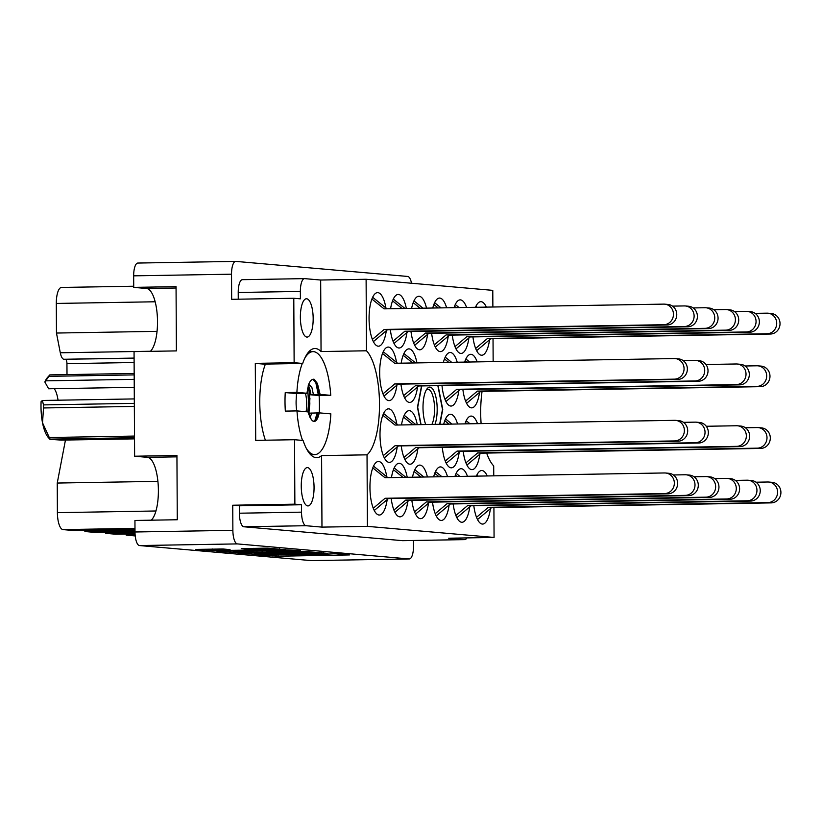 <?xml version="1.0" encoding="UTF-8"?>
<svg xmlns="http://www.w3.org/2000/svg" width="822" height="822" viewBox="0 0 822 822"><rect width="100%" height="100%" fill="white"/><g stroke="black" fill="none" stroke-linecap="round" stroke-linejoin="round"><path stroke-width="1.23" d="M272.236 549.774L278.822 549.281L248.316 549.281L241.257 548.634L267.201 548.11L285.851 549.743L217.234 550.894L195.893 549.404L222.998 548.993L230.057 549.63L212.631 550.278L217.214 550.545L272.236 549.774M309.74 551.428L271.99 551.829L267.222 551.387L269.924 551.254L300.441 550.637L288.224 549.949L216.916 551.243L238.257 552.733L309.74 551.428M300.369 317.364A19.163 6.391 -91 0 1 306.442 298.766A19.163 6.391 -91 0 1 313.172 318.484A19.163 6.391 -91 0 1 307.089 337.082A19.163 6.391 -91 0 1 300.369 317.364M301.253 486.203A19.163 6.391 -91 0 1 307.325 467.605A19.163 6.391 -91 0 1 314.055 487.323A19.163 6.391 -91 0 1 307.973 505.92A19.163 6.391 -91 0 1 301.253 486.203M311.61 560.594A13.183 4.398 -91 0 1 311.466 560.604A13.183 4.398 -91 0 1 311.312 560.604L139.483 545.551A13.183 4.398 -91 0 1 135.003 531.988L134.942 520.46L177.275 519.751L176.935 455.501L134.613 456.22L147.477 457.351A32.14 10.727 -91 0 1 158.389 490.405A32.14 10.727 -91 0 1 151.258 520.182M150.375 351.343A32.14 10.727 89 0 0 157.505 321.566A32.14 10.727 89 0 0 146.593 288.501L133.729 287.371L133.667 275.843A13.183 4.398 -91 0 1 137.849 263.05A13.183 4.398 -91 0 1 138.004 263.05M482.062 391.375A54.591 18.228 89 0 0 480.695 412.788A54.591 18.228 89 0 0 481.106 423.597M486.655 453.076A54.591 18.228 89 0 0 493.703 465.92L493.755 475.846M487.251 475.959A26.787 8.939 89 0 0 481.713 470.523A26.787 8.939 89 0 0 476.37 476.144M477.51 423.659A26.787 8.939 89 0 0 471.109 416.076A26.787 8.939 89 0 0 464.964 423.875M457.546 423.998A26.787 8.939 89 0 0 450.456 414.267A26.787 8.939 89 0 0 443.695 424.234M417.278 424.676A26.787 8.939 89 0 0 409.151 410.651A26.787 8.939 89 0 0 401.506 424.943M396.862 424.173A26.787 8.939 89 0 0 388.498 408.842A26.787 8.939 89 0 0 380 434.838A26.787 8.939 89 0 0 389.402 462.406A26.787 8.939 89 0 0 397.221 446.952M467.461 476.287A26.787 8.939 89 0 0 461.06 468.715A26.787 8.939 89 0 0 454.926 476.503M447.497 476.626A26.787 8.939 89 0 0 440.407 466.906A26.787 8.939 89 0 0 433.646 476.863M427.409 476.966A26.787 8.939 89 0 0 419.754 465.098A26.787 8.939 89 0 0 412.5 477.222M407.229 477.305A26.787 8.939 89 0 0 399.102 463.289A26.787 8.939 89 0 0 391.457 477.572M385.929 307.962A26.787 8.939 89 0 0 377.565 292.632A26.787 8.939 89 0 0 369.068 318.628A26.787 8.939 89 0 0 378.469 346.196A26.787 8.939 89 0 0 386.289 330.732M406.345 308.466A26.787 8.939 89 0 0 398.218 294.44A26.787 8.939 89 0 0 390.573 308.733M426.526 308.127A26.787 8.939 89 0 0 418.871 296.249A26.787 8.939 89 0 0 411.617 308.373M446.613 307.788A26.787 8.939 89 0 0 439.523 298.057A26.787 8.939 89 0 0 432.762 308.024M466.577 307.449A26.787 8.939 89 0 0 460.176 299.866A26.787 8.939 89 0 0 454.042 307.664M396.533 362.399A26.787 8.939 89 0 0 388.179 347.069A26.787 8.939 89 0 0 379.682 373.065A26.787 8.939 89 0 0 389.083 400.633A26.787 8.939 89 0 0 396.903 385.179M416.949 362.903A26.787 8.939 89 0 0 408.832 348.877A26.787 8.939 89 0 0 401.187 363.17M386.813 476.801A26.787 8.939 89 0 0 378.449 461.481A26.787 8.939 89 0 0 369.951 487.477A26.787 8.939 89 0 0 379.353 515.034A26.787 8.939 89 0 0 387.172 499.581M457.227 362.225A26.787 8.939 89 0 0 450.127 352.504A26.787 8.939 89 0 0 443.377 362.461M477.181 361.886A26.787 8.939 89 0 0 470.78 354.313A26.787 8.939 89 0 0 464.646 362.101M486.367 307.109A26.787 8.939 89 0 0 480.829 301.674A26.787 8.939 89 0 0 475.486 307.294M309.236 551.788L237.928 553.083L259.269 554.583L327.886 553.422L309.236 551.788M239.346 505.797L239.387 513.205L301.52 512.157L301.489 504.749L239.346 505.797L232.739 505.222L232.873 530.334A13.183 4.398 89 0 0 237.342 543.907L409.171 558.95A13.183 4.398 89 0 0 409.325 558.95A13.183 4.398 89 0 0 413.507 546.157L413.476 540.486M265.794 554.994L258.601 554.922L278.124 556.227L349.432 554.932L334.842 553.627L323.488 554.47L265.794 554.994M134.613 456.22L134.058 351.621L176.391 350.902L176.052 286.662L133.729 287.371M232.739 505.222L294.872 504.163L294.533 439.719L255.704 440.376L255.303 363.365L294.132 362.708L293.793 298.263L231.66 299.311L231.527 274.188L133.667 275.843M411.524 283.241A13.183 4.398 89 0 0 407.691 276.449L235.863 261.396A13.183 4.398 89 0 0 235.709 261.396A13.183 4.398 89 0 0 231.527 274.188M493.919 507.564L494.073 537.444L367.403 526.357L367.033 454.833A54.591 18.228 -91 0 0 379.497 403.921A54.591 18.228 -91 0 0 366.489 350.788L366.109 279.264L320.672 280.035L304.705 278.637A13.183 4.398 89 0 0 304.551 278.627A13.183 4.398 89 0 0 300.369 291.43L300.41 298.838L293.793 298.263M402.78 540.66A13.183 4.398 -91 0 1 402.626 540.671A13.183 4.398 -91 0 1 402.472 540.66L464.605 539.612L448.637 538.215L494.073 537.444M464.605 539.612A13.183 4.398 89 0 0 464.759 539.622A13.183 4.398 89 0 0 466.886 537.907M421.532 385.919L417.453 407.25L420.843 424.614M439.904 424.296L442.729 409.459L438.085 385.641M472.927 336.907A26.787 8.939 89 0 0 481.733 355.238A26.787 8.939 89 0 0 489.552 339.774M462.878 389.536A26.787 8.939 89 0 0 471.684 407.866A26.787 8.939 89 0 0 479.514 392.413M441.989 385.58A26.787 8.939 89 0 0 451.031 406.058A26.787 8.939 89 0 0 458.861 390.604M400.92 384.11A26.787 8.939 89 0 0 409.736 402.441A26.787 8.939 89 0 0 417.555 386.987M452.275 335.099A26.787 8.939 89 0 0 461.08 353.429A26.787 8.939 89 0 0 468.9 337.965M431.622 333.29A26.787 8.939 89 0 0 440.428 351.621A26.787 8.939 89 0 0 448.247 336.157M410.969 331.482A26.787 8.939 89 0 0 419.775 349.812A26.787 8.939 89 0 0 427.594 334.349M390.316 329.673A26.787 8.939 89 0 0 399.122 348.004A26.787 8.939 89 0 0 406.941 332.54M391.2 498.522A26.787 8.939 89 0 0 400.006 516.843A26.787 8.939 89 0 0 407.825 501.389M411.853 500.331A26.787 8.939 89 0 0 420.659 518.651A26.787 8.939 89 0 0 428.478 503.198M432.506 502.139A26.787 8.939 89 0 0 441.311 520.46A26.787 8.939 89 0 0 449.131 505.006M453.158 503.948A26.787 8.939 89 0 0 461.964 522.268A26.787 8.939 89 0 0 469.783 506.814M401.249 445.884A26.787 8.939 89 0 0 410.055 464.214A26.787 8.939 89 0 0 417.874 448.761M442.308 447.353A26.787 8.939 89 0 0 451.36 467.831A26.787 8.939 89 0 0 459.179 452.377M463.207 451.309A26.787 8.939 89 0 0 472.013 469.639A26.787 8.939 89 0 0 479.832 454.186M473.811 505.756A26.787 8.939 89 0 0 482.617 524.076A26.787 8.939 89 0 0 490.436 508.623M366.109 279.264L492.779 290.361L492.871 307.007M493.036 338.726L493.149 361.618M366.489 350.788L321.053 351.559L320.672 280.035M367.403 526.357L321.967 527.118L321.597 455.594L367.033 454.833M301.52 512.157A13.183 4.398 89 0 0 306 525.72L243.857 526.768A13.183 4.398 -91 0 1 239.387 513.205M321.967 527.118L306 525.72M294.533 439.719L303.092 440.469A54.591 18.228 89 0 0 316.737 457.679A54.591 18.228 89 0 0 321.597 455.594M301.489 504.749L294.872 504.163M321.053 351.559A54.591 18.228 89 0 0 314.888 348.507A54.591 18.228 89 0 0 302.691 363.458L294.132 362.708M402.472 540.66L243.857 526.768M300.369 291.43L238.226 292.478L238.267 299.198M238.226 292.478A13.183 4.398 -91 0 1 242.418 279.675A13.183 4.398 -91 0 1 242.572 279.685M255.303 363.365L263.852 364.115L302.691 363.458M135.137 534.988L126.187 535.132L135.229 535.923M135.055 533.868L115.45 534.197L105.535 533.324A16.07 5.364 89 0 0 105.524 532.204M126.167 534.012A16.07 5.364 -91 0 1 126.187 535.132M135.014 532.831L105.535 533.324M135.003 531.711L94.797 532.389L84.882 531.515A16.07 5.364 89 0 0 84.871 530.396M135.003 530.673L84.882 531.515M134.993 529.553L74.144 530.58L62.996 529.604A16.481 5.497 -91 0 1 57.396 512.651L155.944 510.986M157.906 481.353L57.242 483.048L57.396 512.651M57.242 483.048L65.462 440.037M134.12 362.512L66.942 363.653L67.003 374.585M134.099 358.084L63.921 359.265L134.099 358.258M157.043 331.348L56.461 333.044L60.304 352.782L150.467 351.251M155.173 301.777L56.307 303.441L56.461 333.044M63.921 359.265A12.361 4.131 -91 0 1 60.304 352.782M56.307 303.441A16.481 5.497 -91 0 1 61.537 287.443A16.481 5.497 -91 0 1 61.722 287.453M66.942 363.653A4.12 1.377 89 0 0 65.544 359.409M257.954 554.305L323.683 553.227L305.034 552.857L263.872 553.545L255.252 553.997L257.954 554.305M241.041 551.737L233.838 552.107L238.421 552.374L266.883 551.963L241.041 551.737L241.041 550.74M373.26 508.263L385.076 498.276L664.69 493.549A10.306 9.7 -85 0 0 674.338 483.603A10.306 9.7 -85 0 0 665.532 472.999A10.306 9.7 -85 0 0 664.577 472.958L384.963 477.685L372.787 467.893M387.85 477.633L373.537 466.125M374.257 510.503L388.374 498.564L667.988 493.837A10.306 9.7 -85 0 0 677.636 483.891A10.306 9.7 -85 0 0 668.841 473.287L665.532 472.999M385.076 498.276L388.374 498.564M475.64 348.456L487.446 338.479L767.07 333.753A10.306 9.7 -85 0 0 776.708 323.796A10.306 9.7 -85 0 0 767.912 313.192A10.306 9.7 -85 0 0 766.957 313.161L755.12 313.357M477.089 307.274L475.917 306.318M476.637 350.696L490.755 338.767L770.368 334.04A10.306 9.7 -85 0 0 780.016 324.084A10.306 9.7 -85 0 0 771.211 313.48L767.912 313.192M487.446 338.479L490.755 338.767M465.591 401.095L477.407 391.108L757.021 386.381A10.306 9.7 -85 0 0 766.669 376.425A10.306 9.7 -85 0 0 757.863 365.821A10.306 9.7 -85 0 0 756.908 365.79L745.071 365.995M466.793 362.06L465.129 360.724M469.67 362.019L465.869 358.957M466.588 403.335L480.706 391.395L760.319 386.669A10.306 9.7 -85 0 0 769.967 376.723A10.306 9.7 -85 0 0 761.172 366.119L757.863 365.821M477.407 391.108L480.706 391.395M444.938 399.287L456.755 389.299L736.368 384.573A10.306 9.7 -85 0 0 746.016 374.616A10.306 9.7 -85 0 0 737.211 364.012A10.306 9.7 -85 0 0 736.255 363.982L705.944 364.495M448.761 362.368L444.476 358.916M451.648 362.317L445.216 357.149M445.935 401.526L460.053 389.587L739.677 384.86A10.306 9.7 -85 0 0 749.315 374.914A10.306 9.7 -85 0 0 740.519 364.31L737.211 364.012M456.755 389.299L460.053 389.587M403.633 395.67L415.449 385.682L695.063 380.956A10.306 9.7 -85 0 0 704.711 370.999A10.306 9.7 -85 0 0 695.905 360.396A10.306 9.7 -85 0 0 694.96 360.365L683.113 360.57M412.716 362.975L403.17 355.299M415.593 362.934L403.91 353.532M404.63 397.91L418.747 385.97L698.371 381.244A10.306 9.7 -85 0 0 708.009 371.297A10.306 9.7 -85 0 0 699.214 360.694L695.905 360.396M415.449 385.682L418.747 385.97M382.98 393.861L394.796 383.874L674.41 379.148A10.306 9.7 -85 0 0 684.058 369.191A10.306 9.7 -85 0 0 675.252 358.587A10.306 9.7 -85 0 0 674.307 358.556L394.683 363.283L382.518 353.491M397.571 363.232L383.258 351.724M383.977 396.101L398.105 384.162L677.718 379.435A10.306 9.7 -85 0 0 687.356 369.489A10.306 9.7 -85 0 0 678.561 358.885L675.252 358.587M394.796 383.874L398.105 384.162M454.987 346.648L466.804 336.671L746.417 331.944A10.306 9.7 -85 0 0 756.055 321.988A10.306 9.7 -85 0 0 747.26 311.384A10.306 9.7 -85 0 0 746.304 311.353L734.467 311.548M456.179 307.623L454.515 306.287M459.066 307.572L455.265 304.51M455.984 348.888L470.102 336.958L749.715 332.232A10.306 9.7 -85 0 0 759.364 322.275A10.306 9.7 -85 0 0 750.558 311.672L747.26 311.384M466.804 336.671L470.102 336.958M434.335 344.839L446.151 334.862L725.764 330.136A10.306 9.7 -85 0 0 735.402 320.179A10.306 9.7 -85 0 0 726.607 309.575A10.306 9.7 -85 0 0 725.651 309.545L713.815 309.74M438.157 307.931L433.862 304.479M441.044 307.88L434.612 302.702M435.331 347.079L449.449 335.15L729.063 330.423A10.306 9.7 -85 0 0 738.711 320.467A10.306 9.7 -85 0 0 729.905 309.863L726.607 309.575M446.151 334.862L449.449 335.15M413.682 343.031L425.498 333.054L705.112 328.327A10.306 9.7 -85 0 0 714.75 318.371A10.306 9.7 -85 0 0 705.954 307.767A10.306 9.7 -85 0 0 704.999 307.736L693.162 307.931M420.134 308.229L413.209 302.671M423.022 308.188L413.959 300.893M414.678 345.271L428.796 333.342L708.41 328.615A10.306 9.7 -85 0 0 718.058 318.659A10.306 9.7 -85 0 0 709.263 308.055L705.954 307.767M425.498 333.054L428.796 333.342M393.029 341.222L404.845 331.245L684.459 326.519A10.306 9.7 -85 0 0 694.107 316.562A10.306 9.7 -85 0 0 685.301 305.959A10.306 9.7 -85 0 0 684.346 305.928L672.509 306.123M402.112 308.538L392.556 300.862M404.989 308.486L393.306 299.085M394.026 343.462L408.144 331.533L687.757 326.807A10.306 9.7 -85 0 0 697.405 316.85A10.306 9.7 -85 0 0 688.61 306.246L685.301 305.959M404.845 331.245L408.144 331.533M372.376 339.414L384.193 329.437L663.806 324.711A10.306 9.7 -85 0 0 673.454 314.754A10.306 9.7 -85 0 0 664.649 304.15A10.306 9.7 -85 0 0 663.693 304.119L384.08 308.846L371.904 299.054M386.967 308.795L372.654 297.276M373.373 341.654L387.491 329.725L667.104 324.998A10.306 9.7 -85 0 0 676.753 315.042A10.306 9.7 -85 0 0 667.957 304.438L664.649 304.15M384.193 329.437L387.491 329.725M393.913 510.072L405.729 500.084L685.343 495.358A10.306 9.7 -85 0 0 694.991 485.412A10.306 9.7 -85 0 0 686.185 474.808A10.306 9.7 -85 0 0 685.229 474.767L673.393 474.972M402.996 477.377L393.44 469.701M405.873 477.335L394.19 467.934M394.909 512.312L409.027 500.372L688.641 495.645A10.306 9.7 -85 0 0 698.289 485.699A10.306 9.7 -85 0 0 689.494 475.095L686.185 474.808M405.729 500.084L409.027 500.372M414.565 511.88L426.382 501.893L705.995 497.166A10.306 9.7 -85 0 0 715.643 487.22A10.306 9.7 -85 0 0 706.838 476.616A10.306 9.7 -85 0 0 705.882 476.575L694.045 476.781M421.018 477.079L414.093 471.509M423.905 477.027L414.843 469.742M415.562 514.12L429.68 502.18L709.294 497.454A10.306 9.7 -85 0 0 718.942 487.508A10.306 9.7 -85 0 0 710.146 476.904L706.838 476.616M426.382 501.893L429.68 502.18M435.218 513.688L447.034 503.701L726.648 498.975A10.306 9.7 -85 0 0 736.286 489.028A10.306 9.7 -85 0 0 727.491 478.425A10.306 9.7 -85 0 0 726.535 478.383L714.698 478.589M439.04 476.77L434.746 473.318M441.928 476.719L435.496 471.551M436.215 515.928L450.333 503.989L729.946 499.262A10.306 9.7 -85 0 0 739.595 489.316A10.306 9.7 -85 0 0 730.799 478.712L727.491 478.425M447.034 503.701L450.333 503.989M455.871 515.497L467.687 505.509L747.301 500.783A10.306 9.7 -85 0 0 756.939 490.837A10.306 9.7 -85 0 0 748.143 480.233A10.306 9.7 -85 0 0 747.188 480.192L735.351 480.397M457.063 476.472L455.398 475.126M459.95 476.421L456.148 473.359M456.868 517.737L470.985 505.797L750.599 501.071A10.306 9.7 -85 0 0 760.247 491.124A10.306 9.7 -85 0 0 751.442 480.521L748.143 480.233M467.687 505.509L470.985 505.797M383.309 455.635L395.115 445.647L674.739 440.921A10.306 9.7 -85 0 0 684.377 430.964A10.306 9.7 -85 0 0 675.581 420.361A10.306 9.7 -85 0 0 674.626 420.33L395.012 425.056L382.836 415.264M397.899 425.005L383.586 413.497M384.306 457.864L398.423 445.935L678.037 441.209A10.306 9.7 -85 0 0 687.685 431.252A10.306 9.7 -85 0 0 678.88 420.648L675.581 420.361M395.115 445.647L398.423 445.935M403.962 457.443L415.768 447.456L695.381 442.729A10.306 9.7 -85 0 0 705.029 432.773A10.306 9.7 -85 0 0 696.234 422.169A10.306 9.7 -85 0 0 695.278 422.138L683.442 422.344M413.034 424.748L403.489 417.073M415.922 424.697L404.239 415.305M404.958 459.673L419.076 447.743L698.69 443.017A10.306 9.7 -85 0 0 708.338 433.06A10.306 9.7 -85 0 0 699.532 422.457L696.234 422.169M415.768 447.456L419.076 447.743M445.267 461.06L457.073 451.073L736.687 446.346A10.306 9.7 -85 0 0 746.335 436.39A10.306 9.7 -85 0 0 737.539 425.786A10.306 9.7 -85 0 0 736.584 425.755L706.262 426.269M449.089 424.142L444.794 420.689M451.977 424.09L445.545 418.922M446.264 463.289L460.382 451.36L739.995 446.634A10.306 9.7 -85 0 0 749.643 436.677A10.306 9.7 -85 0 0 740.838 426.073L737.539 425.786M457.073 451.073L460.382 451.36M465.92 462.868L477.726 452.881L757.339 448.154A10.306 9.7 -85 0 0 766.988 438.198A10.306 9.7 -85 0 0 758.192 427.594A10.306 9.7 -85 0 0 757.237 427.563L745.4 427.769M467.112 423.833L465.447 422.498M469.999 423.782L466.197 420.73M466.917 465.098L481.034 453.169L760.648 448.442A10.306 9.7 -85 0 0 770.296 438.486A10.306 9.7 -85 0 0 761.491 427.882L758.192 427.594M477.726 452.881L481.034 453.169M476.524 517.305L488.34 507.318L767.954 502.591A10.306 9.7 -85 0 0 777.591 492.645A10.306 9.7 -85 0 0 768.796 482.041A10.306 9.7 -85 0 0 767.84 482L756.004 482.206M477.983 476.113L476.801 475.167M477.52 519.545L491.638 507.606L771.252 502.879A10.306 9.7 -85 0 0 780.9 492.933A10.306 9.7 -85 0 0 772.094 482.329L768.796 482.041M488.34 507.318L491.638 507.606M425.755 424.532A21.218 7.079 -91 0 1 427.255 388.559A21.218 7.079 -91 0 1 429.978 387.152A21.218 7.079 -91 0 1 436.657 401.228A21.218 7.079 -91 0 1 434.982 424.378M426.423 389.731A19.163 6.391 -91 0 1 427.83 389.227A19.163 6.391 -91 0 1 428.046 389.238A19.163 6.391 -91 0 1 434.232 403.191A19.163 6.391 -91 0 1 431.889 424.429M437.859 385.652L442.483 409.397A37.082 12.381 -91 0 1 442.483 409.49L439.657 424.296M421.768 385.919L417.699 407.219M417.699 407.322L421.07 424.614M304.685 358.402A51.509 17.19 -91 0 1 313.007 351.631A51.509 17.19 -91 0 1 330.752 395.341L319.1 395.546A51.509 17.19 -91 0 1 319.429 404.835A51.509 17.19 -91 0 1 319.265 412.86M265.383 440.212A51.509 17.19 -91 0 1 259.773 402.246A51.509 17.19 -91 0 1 265.414 364.084M302.578 440.428A51.509 17.19 -91 0 1 296.989 410.908L285.337 411.113A51.509 17.19 -91 0 1 285.008 401.814A51.509 17.19 -91 0 1 285.244 392.577L296.896 392.382A51.509 17.19 -91 0 1 302.311 363.468M296.896 392.382L306.925 393.255L296.516 393.563L296.167 399.79A18.341 6.124 89 0 0 296.095 402.79A18.341 6.124 89 0 0 296.763 410.918M330.752 395.341L320.107 394.416L309.534 394.704L309.843 404.034L308.517 413.908M306.925 393.255L308.527 384.665C310.182 380.545 312.124 378.767 314.343 379.343L317.446 383.617L320.107 394.416M313.47 379.219L314.343 379.343M309.781 394.704L308.291 385.569L309.493 387.655L310.952 394.468M308.25 385.6L309.493 384.86L311.918 387.614L313.377 394.426M309.945 398.177L308.938 413.178L319.111 412.86L316.131 419.282L313.449 421.347M319.111 412.86L319.203 412.86A18.341 6.124 -91 0 1 314.179 421.46A18.341 6.124 -91 0 1 311.209 419.261L309.38 416.251M317.2 383.093L319.491 394.539M312.894 379.291L315.853 382.816L318.278 394.56M307.685 388.046L308.63 404.054L307.726 411.853M318.371 413.086L317.158 417.679M311.836 412.983L310.038 417.514M317.158 413.106L314.867 420.587M311.209 419.261L307.962 411.873L296.989 410.908M319.203 412.86L330.855 413.877A51.509 17.19 -91 0 1 314.744 454.628A51.509 17.19 -91 0 1 306.195 448.144M309.401 413.024L308.815 414.802M296.516 393.563L285.244 392.577M319.1 395.546L309.534 394.704M134.346 406.428L43.525 407.959A36.26 12.104 -91 0 1 43.504 406.428A36.26 12.104 -91 0 1 43.504 404.897L134.335 403.366M305.476 393.45A16.892 5.641 -91 0 1 306.698 403.838A16.892 5.641 -91 0 1 306.082 411.709M43.504 404.897L42.364 400.468L134.305 398.917M134.181 374.894L48.96 376.332L44.85 381.994A32.14 10.727 -91 0 1 47.429 377.565L49.844 374.883L134.171 373.455M48.96 376.332A36.26 12.104 -91 0 1 49.844 374.883M42.364 400.468L41.1 401.619A32.14 10.727 -91 0 0 42.518 422.806L49.279 437.51L134.5 436.071M43.525 407.959L42.518 422.806A32.14 10.727 -91 0 0 48.447 437.674L49.957 439.328L61.393 440.109L134.52 438.866M134.51 437.694L50.173 439.123A36.26 12.104 -91 0 1 49.279 437.51M134.243 387.326L48.621 388.775L44.85 381.994M54.211 388.683A20.601 6.874 -91 0 1 58.043 400.201M134.202 379.343L46.114 380.833M311.312 560.604L409.171 558.95M237.342 543.907L139.483 545.551M135.003 531.988L232.873 530.334M134.983 528.382L62.996 529.604M176.062 288.008L146.593 288.501M176.946 456.847L147.477 457.351M278.113 555.21L278.124 556.227M272.955 555.199L272.955 556.175M254.101 552.713L254.101 554.521M323.519 552.641L323.519 553.196M321.556 552.466L321.566 553.021M305.034 551.86L305.034 552.857M263.862 552.548L263.872 553.545M233.078 550.874L233.088 552.682M269.914 550.257L269.924 551.254M266.636 550.308L266.647 551.922M262.115 550.391L262.126 551.521M256.957 550.473L256.957 551.47M219.834 548.921L219.834 549.897M265.003 548.14L265.013 549.137M253.474 548.336L253.474 549.332M248.316 548.428L248.316 549.281M212.066 549.034L212.076 550.843M664.69 493.549L667.988 493.837M767.07 333.753L770.368 334.04M757.021 386.381L760.319 386.669M736.368 384.573L739.677 384.86M695.063 380.956L698.371 381.244M674.41 379.148L677.718 379.435M746.417 331.944L749.715 332.232M725.764 330.136L729.063 330.423M705.112 328.327L708.41 328.615M684.459 326.519L687.757 326.807M663.806 324.711L667.104 324.998M685.343 495.358L688.641 495.645M705.995 497.166L709.294 497.454M726.648 498.975L729.946 499.262M747.301 500.783L750.599 501.071M674.739 440.921L678.037 441.209M695.381 442.729L698.69 443.017M736.687 446.346L739.995 446.634M757.339 448.154L760.648 448.442M767.954 502.591L771.252 502.879M279.439 548.777L279.439 549.394M61.537 287.443L133.719 286.231M242.418 279.675L304.551 278.627M402.626 540.671L464.759 539.622M311.466 560.604L409.325 558.95M137.849 263.05L235.709 261.396M323.683 552.651L323.683 553.227M255.241 552.703L255.252 553.997M267.222 550.298L267.222 551.387M233.838 550.863L233.838 552.107M266.873 550.308L266.883 551.963M212.631 549.024L212.631 550.278M313.007 351.631L308.897 351.703M314.744 454.628L310.644 454.7"/></g></svg>
